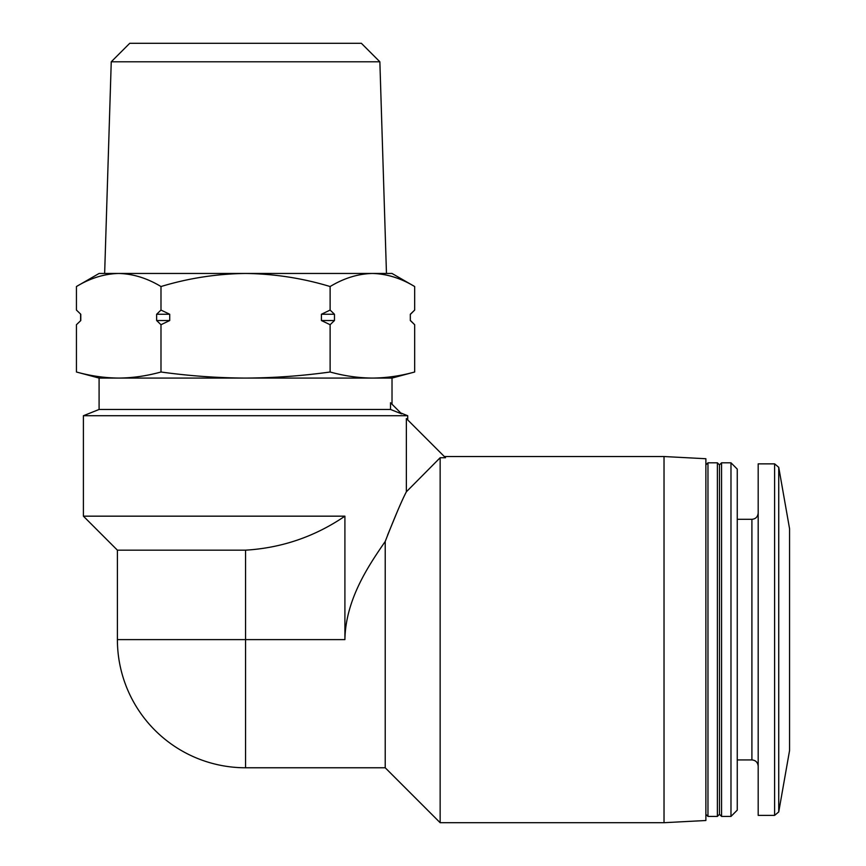 <?xml version="1.0" encoding="UTF-8"?>
<svg xmlns="http://www.w3.org/2000/svg" width="866" height="866" viewBox="0 0 866 866"><rect width="100%" height="100%" fill="white"/><g stroke="black" fill="none" stroke-linecap="round" stroke-linejoin="round"><path stroke-width="1.3" d="M245.554 378.074C217.366 377.933 189.178 375.909 160.989 372.001C146.906 375.92 132.812 377.944 118.718 378.074L372.402 378.074C358.308 377.944 344.213 375.92 330.119 372.001C302.169 375.898 273.981 377.922 245.554 378.074M390.523 409.466L390.523 402.733L401.672 413.883L390.523 409.466L99.092 409.466L99.092 378.074L118.718 378.074C104.624 377.944 90.529 375.92 76.435 372.001C90.529 375.92 104.624 377.944 118.718 378.074M83.396 516.168L344.906 516.168L344.906 639.617L117.397 639.617L117.397 550.17L83.396 516.168L83.396 415.734L407.713 415.734L407.713 419.923M664.027 822.7L664.027 456.534L705.877 458.731L705.877 820.503L664.027 822.7L440.145 822.7L440.145 457.735L445.525 457.735L406.36 418.57L406.36 491.801C401.672 500.819 394.625 517.37 385.218 541.456C369.501 564.394 345.599 598.72 344.906 639.617M387.643 535.004L397.548 511.005M372.402 378.074L392.017 378.074L414.673 372.001C400.59 375.92 386.496 377.944 372.402 378.074M117.397 550.17L245.554 550.17C281.818 547.951 314.943 536.617 344.906 516.168M245.554 550.17L245.554 767.774L385.218 767.774L385.218 541.456M406.36 491.801L440.145 457.735L406.36 491.801M778.74 467.315L778.74 811.918L789.565 750.519L789.565 528.725L778.74 467.315L774.615 463.862L758.183 463.862L758.183 815.371L774.615 815.371L774.615 463.862M730.98 816.422L737.258 810.143L737.258 469.091L730.98 462.812L721.562 462.812L721.562 816.422L730.98 816.422L730.98 462.812M721.562 816.422L719.473 814.332L719.473 464.912L721.562 462.812M717.384 816.422L717.384 462.812L707.966 462.812L707.966 816.422L717.384 816.422L719.473 814.332M76.435 310.071L80.787 314.261L76.435 310.071L76.435 286.538C90.237 278.181 104.331 273.829 118.718 273.461C133.083 273.84 147.177 278.192 160.989 286.538C188.474 278.202 216.662 273.84 245.554 273.461C274.457 273.851 302.645 278.202 330.119 286.538C343.921 278.181 358.015 273.829 372.402 273.461C386.766 273.84 400.861 278.192 414.673 286.538C400.871 278.181 386.777 273.829 372.402 273.461L392.017 273.461L414.673 286.538L414.673 310.071L410.322 314.261L410.322 320.539L414.673 324.718L414.673 372.001M99.092 378.074L76.435 372.001L76.435 324.718L80.787 320.539L76.435 324.718M156.638 314.261L160.989 310.071L169.714 314.261L156.638 314.261L156.638 320.539L160.989 324.718L160.989 372.001M160.989 310.071L160.989 286.538M80.787 314.261L80.787 320.539M321.405 314.261L330.119 310.071L334.471 314.261L321.405 314.261L321.405 320.539L330.119 324.718L330.119 372.001M330.119 310.071L330.119 286.538M169.714 314.261L169.714 320.539L160.989 324.718M334.471 314.261L334.471 320.539L330.119 324.718M76.435 286.538L99.092 273.461L372.402 273.461M410.322 314.261L410.322 320.539M334.471 320.539L321.405 320.539M169.714 320.539L156.638 320.539M379.86 61.789L361.371 43.3L129.738 43.3L111.249 61.789L379.86 61.789L386.463 273.461M111.249 61.789L104.645 273.461M758.183 766.204C757.772 762.361 755.682 760.261 751.904 759.926L751.904 519.308C755.682 518.972 757.772 516.883 758.183 513.029M99.092 409.466L83.396 415.734M400.752 412.952L407.713 415.734M392.017 404.227L392.017 378.074M664.027 456.534L444.334 456.534M117.397 639.617A128.157 128.157 0 0 0 245.554 767.774M385.218 767.774L440.145 822.7M778.74 811.918L774.615 815.371M751.904 519.308L737.258 519.308M751.904 759.926L737.258 759.926M719.473 464.912L717.384 462.812M705.877 814.332L707.966 816.422M705.877 464.912L707.966 462.812M410.495 320.539L414.673 324.718M410.495 314.261L414.673 310.071M80.614 314.261L80.614 320.539"/></g></svg>
